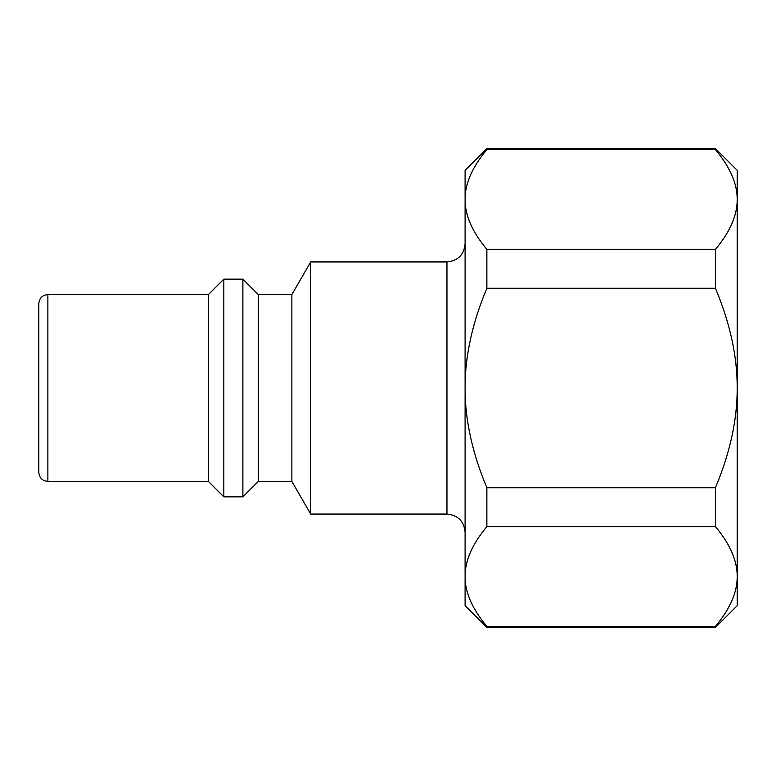 <?xml version="1.0" encoding="UTF-8"?>
<svg xmlns="http://www.w3.org/2000/svg" width="776" height="776" viewBox="0 0 776 776"><rect width="100%" height="100%" fill="white"/><g stroke="black" fill="none" stroke-linecap="round" stroke-linejoin="round"><path stroke-width="1.16" d="M486.862 249.358C472.254 231.927 464.999 215.301 465.096 199.481C464.999 183.66 472.254 167.034 486.862 149.603L715.433 149.603C730.041 167.034 737.297 183.66 737.2 199.481C737.297 215.301 730.041 231.927 715.433 249.358L486.862 249.358L486.862 288.245L715.433 288.245C730.041 323.107 737.297 356.359 737.2 388L737.2 576.519C737.297 592.34 730.041 608.966 715.433 626.397L486.862 626.397C472.254 608.966 464.999 592.34 465.096 576.519C464.999 560.699 472.254 544.073 486.862 526.642L715.433 526.642C730.041 544.073 737.297 560.699 737.2 576.519L737.2 605.687L715.433 627.454L715.433 626.397M715.433 487.755L486.862 487.755C472.254 452.893 464.999 419.641 465.096 388L465.096 170.313L486.862 148.546L715.433 148.546L737.2 170.313L737.2 388C737.297 419.641 730.041 452.893 715.433 487.755L715.433 526.642M715.433 249.358L715.433 288.245M715.433 148.546L715.433 149.603M486.862 487.755L486.862 526.642M486.862 626.397L486.862 627.454L715.433 627.454M486.862 627.454L465.096 605.687L465.096 388C464.999 356.359 472.254 323.107 486.862 288.245M47.87 294.579C42.36 295.113 39.333 298.139 38.8 303.649L38.8 472.351C39.333 477.861 42.36 480.887 47.87 481.421L47.87 294.579L208.414 294.579L223.827 279.156L242.878 279.156L242.878 496.844L258.301 481.421L258.301 294.579L291.854 294.579L310.71 261.929L310.71 514.071L446.957 514.071C457.976 515.148 464.019 521.2 465.096 532.22M208.414 294.579L208.414 481.421L223.827 496.844L242.878 496.844M38.8 388L38.8 456.026M223.827 279.156L223.827 496.844M291.854 294.579L291.854 481.421L310.71 514.071M486.862 148.546L486.862 149.603M310.71 261.929L446.957 261.929L446.957 514.071M446.957 261.929C457.976 260.852 464.019 254.8 465.096 243.78M47.87 481.421L208.414 481.421M258.301 294.579L242.878 279.156M258.301 481.421L291.854 481.421"/></g></svg>
